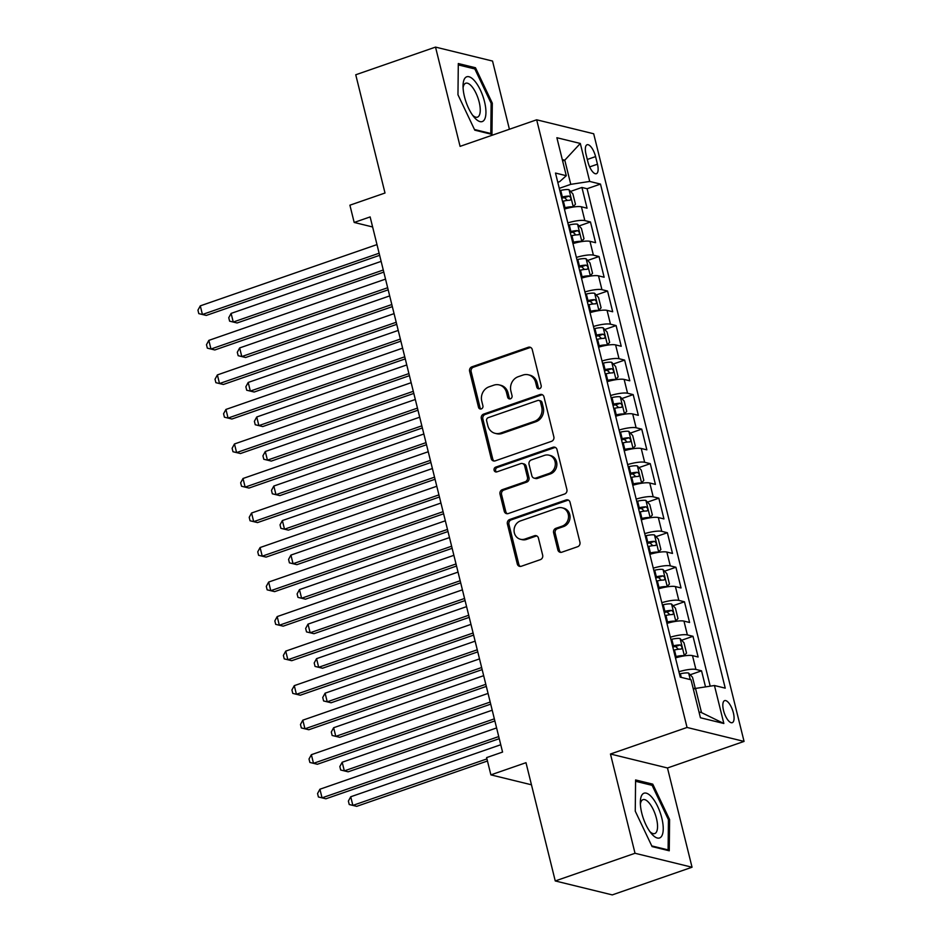 <?xml version="1.0" encoding="UTF-8"?>
<svg xmlns="http://www.w3.org/2000/svg" width="942" height="942" viewBox="0 0 942 942"><rect width="100%" height="100%" fill="white"/><g stroke="black" fill="none" stroke-linecap="round" stroke-linejoin="round"><path stroke-width="1.41" d="M539.566 388.716A2.508 2.261 -76.2 0 0 541.167 385.584L532.254 349.576A3.58 3.226 -76.2 0 0 528.285 347.28L471.907 366.827A3.58 3.226 -76.2 0 0 469.611 371.301L478.524 407.309A2.508 2.261 -76.2 0 0 481.303 408.922A2.508 2.261 -76.2 0 0 482.905 405.79L481.751 401.127A11.445 10.303 -76.2 0 1 489.098 386.809L493.796 385.184A11.445 10.303 -76.2 0 1 499.201 384.901A11.445 10.303 -76.2 0 1 506.502 392.555L507.656 397.206A2.508 2.261 -76.2 0 0 510.434 398.819A2.508 2.261 -76.2 0 0 512.036 395.687L510.882 391.024A11.445 10.303 -76.2 0 1 518.23 376.706L522.928 375.081A11.445 10.303 -76.2 0 1 528.332 374.798A11.445 10.303 -76.2 0 1 535.633 382.452L536.787 387.103A2.508 2.261 -76.2 0 0 539.566 388.716M733.371 712.847A11.669 4.392 70.9 0 0 724.622 700.624A11.669 4.392 70.9 0 0 723.515 710.433A11.669 4.392 70.9 0 0 732.264 722.667A11.669 4.392 70.9 0 0 733.371 712.847M557.852 549.904A3.58 3.226 -76.2 0 0 561.821 552.2L577.646 546.713A3.58 3.226 -76.2 0 0 579.931 542.239L570.04 502.251A3.58 3.226 -76.2 0 0 566.071 499.955L509.693 519.501A3.58 3.226 -76.2 0 0 507.397 523.976L517.288 563.964A3.58 3.226 -76.2 0 0 521.267 566.272L540.367 559.642A3.58 3.226 -76.2 0 0 542.663 555.168L538.424 538.059A3.58 3.226 -76.2 0 0 534.455 535.751L524.977 539.036A9.573 8.619 -76.2 0 1 520.467 539.271A9.573 8.619 -76.2 0 1 514.061 530.417A9.573 8.619 -76.2 0 1 520.49 520.902L557.605 508.032A9.573 8.619 -76.2 0 1 562.127 507.809A9.573 8.619 -76.2 0 1 568.532 516.652A9.573 8.619 -76.2 0 1 562.103 526.166L555.91 528.309A3.58 3.226 -76.2 0 0 553.613 532.783L557.852 549.904L559.395 550.281A3.58 3.226 -76.2 0 0 560.926 552.365M509.41 129.254L492.536 61.053L435.522 47.1L355.746 74.771L385.007 193.016L349.906 205.191L354.18 222.453L370.135 216.919L502.569 752.069L486.614 757.603L490.888 774.866L531.453 784.792M635.026 853.275L692.04 867.229L667.478 767.977L610.463 754.012L635.026 853.275L555.25 880.947L525.989 762.69L490.888 774.866M610.463 754.012L687.048 727.459L536.669 119.799L593.684 133.764L744.062 741.413L687.048 727.459M435.522 47.1L460.085 146.363L536.669 119.799M551.565 441.315A3.58 3.226 -76.2 0 0 553.849 436.841L543.958 396.853A3.58 3.226 -76.2 0 0 539.99 394.557L483.611 414.103A3.58 3.226 -76.2 0 0 481.315 418.578L491.206 458.566A3.58 3.226 -76.2 0 0 495.174 460.873L551.565 441.315M556.993 449.558L566.896 489.546A3.58 3.226 -76.2 0 1 564.599 494.02L508.221 513.567A3.58 3.226 -76.2 0 1 504.253 511.27L500.014 494.15A3.58 3.226 -76.2 0 1 502.31 489.675L525.177 481.751A3.58 3.226 -76.2 0 0 527.461 477.276L524.659 465.925A3.58 3.226 -76.2 0 0 520.69 463.617L496.881 471.871A2.508 2.261 -76.2 0 1 494.02 469.622A2.508 2.261 -76.2 0 1 495.704 467.126L553.025 447.25A3.58 3.226 -76.2 0 1 556.993 449.558M692.04 867.229L612.265 894.9L555.25 880.947M705.523 686.895L701.543 670.822L690.18 674.766M678.899 671.74A14.577 3.191 -13.9 0 1 695.914 669.444L692.5 655.632L698.128 657.01L693.006 636.297L681.643 640.242M670.363 637.216A14.577 3.191 -13.9 0 1 687.377 634.92L683.963 621.108L689.579 622.485L684.457 601.773L673.094 605.706M661.814 602.692A14.577 3.191 -13.9 0 1 678.829 600.395L675.414 586.583L681.042 587.961L675.909 567.249L664.546 571.182M653.265 568.167A14.577 3.191 -13.9 0 1 670.292 565.871L666.865 552.059L672.494 553.437L667.372 532.725L656.009 536.657M644.728 533.631A14.577 3.191 -13.9 0 1 661.743 531.347L658.328 517.535L663.945 518.912L658.823 498.188L647.46 502.133M636.18 499.107A14.577 3.191 -13.9 0 1 653.195 496.811L649.78 483.01L655.408 484.388L650.274 463.664L638.923 467.609M627.631 464.583A14.577 3.191 -13.9 0 1 644.658 462.287L641.231 448.486L646.86 449.852L641.737 429.14L630.375 433.084M619.094 430.058A14.577 3.191 -13.9 0 1 636.109 427.762L632.694 413.95L638.323 415.328L633.189 394.616L621.826 398.56M610.546 395.534A14.577 3.191 -13.9 0 1 627.56 393.238L624.146 379.426L629.774 380.803L624.64 360.091L613.289 364.024M602.009 361.01A14.577 3.191 -13.9 0 1 619.024 358.714L615.609 344.902L621.225 346.279L616.103 325.567L604.74 329.5M593.46 326.485A14.577 3.191 -13.9 0 1 610.475 324.189L607.06 310.377L612.689 311.755L607.555 291.043L596.192 294.976M584.911 291.961A14.577 3.191 -13.9 0 1 601.938 289.665L598.511 275.853L604.14 277.231L599.018 256.518L587.655 260.451M576.374 257.425A14.577 3.191 -13.9 0 1 593.389 255.141L589.975 241.329L595.591 242.706L590.469 221.982L584.841 220.605A14.577 3.191 166.1 0 0 567.826 222.901M579.106 225.927L590.469 221.982M586.018 154.264L587.902 161.859A11.304 4.251 70.9 0 0 596.38 173.705A11.304 4.251 70.9 0 0 597.452 164.202L595.568 156.596A11.304 4.251 70.9 0 0 587.09 144.75A11.304 4.251 70.9 0 0 586.018 154.264M698.999 711.987L701.507 712.599L695.526 688.425L714.448 685.517L725.234 688.155L600.49 184.079L589.704 181.441L570.77 184.349L559.277 188.341M714.448 685.517L723.845 723.491L700.424 717.757L691.028 679.783L680.242 677.145L555.497 173.057L566.283 175.707L556.875 137.72L580.307 143.455L589.704 181.441M710.197 686.165L587.09 188.73L581.92 187.458L587.054 208.182L581.426 206.804A14.577 3.191 166.1 0 0 564.411 209.089M593.389 255.141L599.018 256.518M601.938 289.665L607.555 291.043M610.475 324.189L616.103 325.567M619.024 358.714L624.64 360.091M627.56 393.238L633.189 394.616M636.109 427.762L641.737 429.14M644.658 462.287L650.274 463.664M653.195 496.811L658.823 498.188M661.743 531.347L667.372 532.725M670.292 565.871L675.909 567.249M678.829 600.395L684.457 601.773M687.377 634.92L693.006 636.297M695.914 669.444L701.543 670.822M695.526 688.425L693.347 689.179M570.77 184.349L564.788 160.187L562.292 159.575M562.621 160.941L564.788 160.187L580.307 143.455M557.782 182.301L559.678 181.641L566.283 175.707M667.478 767.977L744.062 741.413M354.18 222.453L372.62 226.963M570.569 191.403L581.92 187.458M587.09 188.73L600.49 184.079M589.975 241.329A14.577 3.191 166.1 0 0 572.948 243.625M598.511 275.853A14.577 3.191 166.1 0 0 581.497 278.149M607.06 310.377A14.577 3.191 166.1 0 0 590.045 312.673M615.609 344.902A14.577 3.191 166.1 0 0 598.582 347.198M624.146 379.426A14.577 3.191 166.1 0 0 607.131 381.722M632.694 413.95A14.577 3.191 166.1 0 0 615.679 416.246M641.231 448.486A14.577 3.191 166.1 0 0 624.216 450.771M649.78 483.01A14.577 3.191 166.1 0 0 632.765 485.295M658.328 517.535A14.577 3.191 166.1 0 0 641.302 519.831M666.865 552.059A14.577 3.191 166.1 0 0 649.85 554.355M675.414 586.583A14.577 3.191 166.1 0 0 658.399 588.88M683.963 621.108A14.577 3.191 166.1 0 0 666.936 623.404M692.5 655.632A14.577 3.191 166.1 0 0 675.485 657.928M723.845 723.491L701.507 712.599M457.965 94.753L474.792 130.173L491.959 134.376L492.301 103.161L475.475 67.742L458.307 63.538L457.965 94.753M669.256 850.791L669.597 819.575L652.771 784.156L635.591 779.952L635.261 811.168L652.088 846.587L669.256 850.791M473.19 68.542L475.475 67.742M491.123 103.573L492.301 103.161M650.486 784.945L652.771 784.156M668.42 819.987L669.597 819.575M539.189 388.81A2.508 2.261 -76.2 0 1 538.318 387.48L537.175 382.829A11.445 10.303 -76.2 0 0 529.875 375.175L528.332 374.798M499.201 384.901L500.744 385.278A11.445 10.303 -76.2 0 1 508.044 392.932L509.198 397.583A2.508 2.261 -76.2 0 0 510.058 398.913M530.723 347.492A3.58 3.226 -76.2 0 0 529.828 347.657L473.449 367.203A3.58 3.226 -76.2 0 0 471.153 371.678L480.067 407.686A2.508 2.261 -76.2 0 0 480.926 409.016M542.415 394.757A3.58 3.226 -76.2 0 0 541.52 394.933L485.142 414.48A3.58 3.226 -76.2 0 0 482.857 418.954L492.748 458.942A3.58 3.226 -76.2 0 0 494.291 461.038M540.496 402.104A2.508 2.261 -76.2 0 0 537.717 400.491L488.227 417.659A2.508 2.261 -76.2 0 0 486.625 420.791L487.838 425.702A11.445 10.303 -76.2 0 0 495.139 433.344A11.445 10.303 -76.2 0 0 500.543 433.073L534.373 421.345A11.445 10.303 -76.2 0 0 541.709 407.015L540.496 402.104L542.039 402.481A2.508 2.261 -76.2 0 0 540.437 400.809L538.895 400.432M495.139 433.344L496.681 433.72A11.445 10.303 -76.2 0 0 502.086 433.45L500.543 433.073M542.039 402.481L543.251 407.391A11.445 10.303 -76.2 0 1 535.916 421.722L502.086 433.45M522.374 463.535L523.917 463.911A3.58 3.226 -76.2 0 1 526.201 466.302L529.004 477.653A3.58 3.226 -76.2 0 1 526.719 482.127L503.852 490.052A3.58 3.226 -76.2 0 0 501.556 494.526L505.795 511.647A3.58 3.226 -76.2 0 0 507.326 513.743M555.462 447.462A3.58 3.226 -76.2 0 0 554.567 447.627L497.246 467.503A2.508 2.261 -76.2 0 0 496.505 471.966M548.903 473.52A9.573 8.619 -76.2 0 0 555.333 464.017A9.573 8.619 -76.2 0 0 548.927 455.163A9.573 8.619 -76.2 0 0 544.417 455.386L531.335 459.92A3.58 3.226 -76.2 0 0 529.039 464.406L531.853 475.757A3.58 3.226 -76.2 0 0 535.821 478.053L548.903 473.52L550.446 473.897A9.573 8.619 -76.2 0 0 556.875 464.394A9.573 8.619 -76.2 0 0 550.469 455.539L548.927 455.163M534.138 478.147L535.668 478.524A3.58 3.226 -76.2 0 0 537.364 478.43L535.821 478.053M550.446 473.897L537.364 478.43M562.127 507.809L563.669 508.185A9.573 8.619 -76.2 0 1 570.063 517.028A9.573 8.619 -76.2 0 1 563.634 526.543L557.452 528.686A3.58 3.226 -76.2 0 0 555.156 533.16L559.395 550.281M520.467 539.271L521.998 539.648A9.573 8.619 -76.2 0 0 526.519 539.413L524.977 539.036M536.893 535.963A3.58 3.226 -76.2 0 0 535.998 536.128L526.519 539.413M568.497 500.155A3.58 3.226 -76.2 0 0 567.614 500.332L511.235 519.878A3.58 3.226 -76.2 0 0 508.939 524.353L518.83 564.34A3.58 3.226 -76.2 0 0 520.373 566.436M572.701 207.134L575.456 204.249L572.889 193.887L568.956 189.683A9.655 2.119 166.1 0 0 560.726 190.425L559.842 190.625M566.648 208.453A4.922 1.072 166.1 0 0 564.929 208.771L564.364 208.9M573.231 206.946A9.655 2.119 166.1 0 0 565 207.687L564.117 207.899M381.133 261.381L231.108 313.403L233.251 322.034L237.101 322.976L383.794 272.108M562.492 201.329L563.375 201.129A9.655 2.119 -13.9 0 1 570.051 200.246C571.429 198.974 571.087 197.596 569.027 196.101A9.655 2.119 166.1 0 0 562.35 196.984L561.467 197.196M561.715 198.197L562.28 198.067A4.922 1.072 -13.9 0 1 564.435 197.69L566.66 199.669M237.101 322.976L229.613 321.163L233.251 322.034L383.264 270.013M229.613 321.163L228.753 317.713L231.108 313.403M379.12 253.221L202.424 314.487L200.293 305.856L376.977 244.59M379.638 255.317L206.274 315.429L198.797 313.627L197.938 310.165L200.293 305.856M206.274 315.429L198.797 313.627M484.506 101.63A23.691 8.914 70.9 0 0 471.883 78.257A23.691 8.914 70.9 0 0 463.052 85.322A23.691 8.914 70.9 0 0 464.477 96.732A23.691 8.914 70.9 0 0 474.097 117.149A23.691 8.914 70.9 0 0 484.259 119.928A23.691 8.914 70.9 0 0 484.506 101.63M472.59 115.207A17.933 6.747 70.9 0 0 477.464 117.138A17.933 6.747 70.9 0 0 479.172 102.054A17.933 6.747 70.9 0 0 465.713 83.237A17.933 6.747 70.9 0 0 463.087 87.783M458.283 64.892L474.827 68.943L491.135 103.255L490.806 133.505L474.474 129.501M489.793 133.846L490.806 133.505M651.982 797.379A23.691 8.914 70.9 0 0 640.348 801.736A23.691 8.914 70.9 0 0 651.393 833.564A23.691 8.914 70.9 0 0 651.593 833.8A23.691 8.914 70.9 0 0 663.239 828.936A23.691 8.914 70.9 0 0 651.982 797.379M649.886 831.609A17.933 6.747 70.9 0 0 654.761 833.552A17.933 6.747 70.9 0 0 656.986 820.859A17.933 6.747 70.9 0 0 649.026 802.819A17.933 6.747 70.9 0 0 642.997 799.652A17.933 6.747 70.9 0 0 640.372 804.197M667.089 850.261L668.102 849.908L651.77 845.916M635.579 781.295L652.123 785.345L668.431 819.67L668.102 849.908M581.249 241.658L584.005 238.773L581.438 228.411L577.505 224.208A9.655 2.119 166.1 0 0 569.274 224.95L568.379 225.162M575.185 242.977A4.922 1.072 166.1 0 0 573.466 243.295L572.901 243.425M581.767 241.47A9.655 2.119 166.1 0 0 573.548 242.212L572.654 242.424M389.682 295.906L239.657 347.928L241.788 356.559L245.638 357.501L392.331 306.633M571.029 235.865L571.924 235.653A9.655 2.119 -13.9 0 1 578.6 234.77C579.966 233.498 579.624 232.121 577.576 230.625A9.655 2.119 166.1 0 0 570.899 231.508L570.004 231.72M570.263 232.721L570.828 232.592A4.922 1.072 -13.9 0 1 572.983 232.215L575.197 234.193M245.638 357.501L238.161 355.687L241.788 356.559L391.813 304.537M238.161 355.687L237.302 352.237L239.657 347.928M589.798 276.183L592.542 273.298L589.986 262.948L586.042 258.732A9.655 2.119 166.1 0 0 577.823 259.474L576.928 259.686M583.734 277.501A4.922 1.072 166.1 0 0 582.015 277.819L581.45 277.961M590.316 275.994A9.655 2.119 166.1 0 0 582.085 276.736L581.202 276.948M398.219 330.43L248.193 382.452L250.337 391.083L254.187 392.025L400.88 341.157M579.577 270.389L580.46 270.177A9.655 2.119 -13.9 0 1 587.149 269.294C588.514 268.023 588.173 266.645 586.124 265.149A9.655 2.119 166.1 0 0 579.436 266.033L578.553 266.245M578.8 267.257L579.365 267.116A4.922 1.072 -13.9 0 1 581.532 266.739L583.746 268.717M254.187 392.025L246.698 390.223L250.337 391.083L400.362 339.061M246.698 390.223L245.85 386.762L248.193 382.452M598.335 310.707L601.09 307.822L598.523 297.472L594.59 293.268A9.655 2.119 166.1 0 0 586.36 293.998L585.477 294.21M592.283 312.026A4.922 1.072 166.1 0 0 590.563 312.355L589.998 312.485M598.865 310.53A9.655 2.119 166.1 0 0 590.634 311.26L589.739 311.472M406.767 364.954L256.742 416.976L258.873 425.607L262.736 426.561L409.417 375.681M588.126 304.914L589.009 304.702A9.655 2.119 -13.9 0 1 595.685 303.819C597.063 302.547 596.722 301.169 594.661 299.674A9.655 2.119 166.1 0 0 587.985 300.569L587.101 300.769M587.349 301.781L587.914 301.652A4.922 1.072 -13.9 0 1 590.069 301.263L592.294 303.242M262.736 426.561L255.247 424.748L258.873 425.607L408.899 373.585M255.247 424.748L254.387 421.298L256.742 416.976M606.883 345.231L609.639 342.358L607.072 331.996L603.139 327.792A9.655 2.119 166.1 0 0 594.908 328.534L594.013 328.734M600.819 346.55A4.922 1.072 166.1 0 0 599.1 346.88L598.535 347.009M607.402 345.055A9.655 2.119 166.1 0 0 599.183 345.796L598.288 345.997M415.316 399.479L265.291 451.512L267.422 460.143L271.272 461.085L417.965 410.206M596.663 339.438L597.558 339.226A9.655 2.119 -13.9 0 1 604.234 338.343C605.6 337.071 605.259 335.693 603.21 334.198A9.655 2.119 166.1 0 0 596.533 335.093L595.638 335.293M595.886 336.306L596.451 336.176A4.922 1.072 -13.9 0 1 598.617 335.799L600.831 337.778M271.272 461.085L263.795 459.272L267.422 460.143L417.447 408.11M263.795 459.272L262.936 455.822L265.291 451.512M387.657 287.746L210.973 349.023L208.83 340.38L385.525 279.115M388.175 289.842L214.823 349.965L207.334 348.151L206.486 344.701L208.83 340.38M214.823 349.965L207.334 348.151M396.205 322.27L219.51 383.547L217.378 374.916L394.062 313.639M396.723 324.366L223.372 384.489L215.883 382.676L215.023 379.226L217.378 374.916M223.372 384.489L215.883 382.676M404.742 356.794L228.058 418.071L225.927 409.44L402.611 348.163M405.272 358.89L231.909 419.013L224.42 417.2L223.572 413.75L225.927 409.44M231.909 419.013L224.42 417.2M413.291 391.319L236.607 452.596L234.464 443.965L411.159 382.688M413.809 393.415L240.457 453.538L232.968 451.724L232.121 448.274L234.464 443.965M240.457 453.538L232.968 451.724M615.432 379.756L618.176 376.882L615.621 366.52L611.676 362.317A9.655 2.119 166.1 0 0 603.445 363.059L602.562 363.259M609.368 381.074A4.922 1.072 166.1 0 0 607.649 381.404L607.084 381.534M615.95 379.579A9.655 2.119 166.1 0 0 607.72 380.321L606.836 380.521M423.853 434.003L273.828 486.037L275.971 494.668L279.821 495.61L426.514 444.73M605.211 373.962L606.095 373.762A9.655 2.119 -13.9 0 1 612.783 372.867C614.149 371.595 613.807 370.218 611.758 368.722A9.655 2.119 166.1 0 0 605.07 369.617L604.187 369.817M604.434 370.83L604.999 370.701A4.922 1.072 -13.9 0 1 607.166 370.324L609.38 372.302M279.821 495.61L272.332 493.796L275.971 494.668L425.996 442.634M272.332 493.796L271.484 490.346L273.828 486.037M421.839 425.843L245.144 487.12L243.012 478.489L419.696 417.212M422.357 427.939L248.994 488.062L241.517 486.249L240.657 482.799L243.012 478.489M248.994 488.062L241.517 486.249M623.969 414.28L626.724 411.407L624.157 401.045L620.225 396.841A9.655 2.119 166.1 0 0 611.994 397.583L611.111 397.783M617.917 415.61A4.922 1.072 166.1 0 0 616.198 415.928L615.632 416.058M624.499 414.103A9.655 2.119 166.1 0 0 616.268 414.845L615.373 415.045M432.402 468.527L282.376 520.561L284.508 529.192L288.37 530.134L435.051 479.266M613.76 408.487L614.643 408.286A9.655 2.119 -13.9 0 1 621.32 407.391C622.686 406.132 622.344 404.742 620.295 403.258A9.655 2.119 166.1 0 0 613.619 404.142L612.724 404.342M612.983 405.354L613.548 405.225A4.922 1.072 -13.9 0 1 615.703 404.848L617.917 406.826M288.37 530.134L280.881 528.321L284.508 529.192L434.533 477.158M280.881 528.321L280.021 524.871L282.376 520.561M430.376 460.367L253.692 521.644L251.561 513.013L428.245 451.736M430.894 462.475L257.543 522.586L250.054 520.773L249.206 517.323L251.561 513.013M257.543 522.586L250.054 520.773M632.518 448.804L635.273 445.931L632.706 435.569L628.761 431.365A9.655 2.119 166.1 0 0 620.543 432.107L619.648 432.307M626.454 450.135A4.922 1.072 166.1 0 0 624.734 450.453L624.169 450.582M633.036 448.627A9.655 2.119 166.1 0 0 624.805 449.369L623.922 449.57M440.938 503.052L290.925 555.085L293.056 563.716L296.907 564.658L443.6 513.79M622.297 443.011L623.192 442.811A9.655 2.119 -13.9 0 1 629.868 441.928C631.234 440.656 630.893 439.266 628.844 437.783A9.655 2.119 166.1 0 0 622.167 438.666L621.273 438.866M621.52 439.879L622.085 439.749A4.922 1.072 -13.9 0 1 624.252 439.372L626.465 441.351M296.907 564.658L289.418 562.845L293.056 563.716L443.081 511.683M289.418 562.845L288.57 559.395L290.925 555.085M438.925 494.891L262.241 556.169L260.098 547.538L436.794 486.26M439.443 496.999L266.091 557.111L258.603 555.309L257.743 551.847L260.098 547.538M266.091 557.111L258.603 555.309M641.055 483.34L643.81 480.455L641.255 470.093L637.31 465.89A9.655 2.119 166.1 0 0 629.079 466.631L628.196 466.843M635.002 484.659A4.922 1.072 166.1 0 0 633.283 484.977L632.718 485.106M641.584 483.152A9.655 2.119 166.1 0 0 633.354 483.894L632.471 484.106M449.487 537.588L299.462 589.61L301.605 598.241L305.455 599.183L452.148 548.315M630.846 477.535L631.729 477.335A9.655 2.119 -13.9 0 1 638.405 476.452C639.783 475.18 639.441 473.802 637.381 472.307A9.655 2.119 166.1 0 0 630.704 473.19L629.821 473.402M630.068 474.403L630.634 474.273A4.922 1.072 -13.9 0 1 632.788 473.897L635.014 475.875M305.455 599.183L297.966 597.369L301.605 598.241L451.63 546.219M297.966 597.369L297.107 593.919L299.462 589.61M447.474 529.428L270.778 590.693L268.647 582.062L445.33 520.796M447.992 531.524L274.628 591.635L267.151 589.833L266.292 586.371L268.647 582.062M274.628 591.635L267.151 589.833M649.603 517.865L652.359 514.98L649.792 504.629L645.859 500.414A9.655 2.119 166.1 0 0 637.628 501.156L636.733 501.368M643.539 519.183A4.922 1.072 166.1 0 0 641.832 519.501L641.255 519.631M650.133 517.676A9.655 2.119 166.1 0 0 641.902 518.418L641.007 518.63M458.036 572.112L308.01 624.134L310.142 632.765L313.992 633.707L460.685 582.839M639.383 512.071L640.277 511.859A9.655 2.119 -13.9 0 1 646.954 510.976C648.32 509.704 647.978 508.327 645.929 506.831A9.655 2.119 166.1 0 0 639.253 507.714L638.358 507.926M638.617 508.927L639.182 508.798A4.922 1.072 -13.9 0 1 641.337 508.421L643.551 510.399M313.992 633.707L306.515 631.905L310.142 632.765L460.167 580.743M306.515 631.905L305.655 628.444L308.01 624.134M456.01 563.952L279.327 625.229L277.183 616.586L453.879 555.321M456.529 566.048L283.177 626.171L275.688 624.358L274.84 620.908L277.183 616.586M283.177 626.171L275.688 624.358M658.152 552.389L660.895 549.504L658.34 539.154L654.396 534.938A9.655 2.119 166.1 0 0 646.177 535.68L645.282 535.892M652.088 553.708A4.922 1.072 166.1 0 0 650.369 554.026L649.803 554.167M658.67 552.2A9.655 2.119 166.1 0 0 650.439 552.942L649.556 553.154M466.573 606.636L316.547 658.658L318.69 667.289L322.541 668.231L469.234 617.363M647.931 546.596L648.814 546.384A9.655 2.119 -13.9 0 1 655.502 545.5C656.868 544.229 656.527 542.851 654.478 541.356A9.655 2.119 166.1 0 0 647.79 542.239L646.907 542.451M647.154 543.463L647.719 543.322A4.922 1.072 -13.9 0 1 649.886 542.945L652.099 544.923M322.541 668.231L315.052 666.43L318.69 667.289L468.716 615.267M315.052 666.43L314.204 662.968L316.547 658.658M464.559 598.476L287.863 659.753L285.732 651.122L462.416 589.845M465.077 600.572L291.726 660.695L284.237 658.882L283.377 655.432L285.732 651.122M291.726 660.695L284.237 658.882M666.689 586.913L669.444 584.028L666.877 573.678L662.944 569.474A9.655 2.119 166.1 0 0 654.714 570.204L653.83 570.416M660.636 588.232A4.922 1.072 166.1 0 0 658.917 588.562L658.352 588.691M667.219 586.736A9.655 2.119 166.1 0 0 658.988 587.467L658.105 587.678M475.121 641.161L325.096 693.182L327.227 701.814L331.089 702.767L477.782 651.888M656.48 581.12L657.363 580.908A9.655 2.119 -13.9 0 1 664.039 580.025C665.417 578.753 665.076 577.375 663.015 575.88A9.655 2.119 166.1 0 0 656.338 576.775L655.455 576.975M655.703 577.988L656.268 577.858A4.922 1.072 -13.9 0 1 658.423 577.47L660.648 579.448M331.089 702.767L323.601 700.954L327.227 701.814L477.253 649.792M323.601 700.954L322.741 697.504L325.096 693.182M473.096 633L296.412 694.278L294.281 685.646L470.965 624.369M473.626 635.096L300.262 695.22L292.785 693.406L291.926 689.956L294.281 685.646M300.262 695.22L292.785 693.406M675.237 621.437L677.993 618.564L675.426 608.202L671.493 603.999A9.655 2.119 166.1 0 0 663.262 604.74L662.367 604.941M669.173 622.756A4.922 1.072 166.1 0 0 667.454 623.086L666.889 623.215M675.755 621.261A9.655 2.119 166.1 0 0 667.537 622.003L666.642 622.203M483.67 675.685L333.645 727.719L335.776 736.35L339.626 737.292L486.319 686.412M665.017 615.644L665.912 615.444A9.655 2.119 -13.9 0 1 672.588 614.549C673.954 613.277 673.612 611.9 671.564 610.404A9.655 2.119 166.1 0 0 664.887 611.299L663.992 611.499M664.24 612.512L664.805 612.382A4.922 1.072 -13.9 0 1 666.971 612.006L669.185 613.984M339.626 737.292L332.149 735.478L335.776 736.35L485.801 684.316M332.149 735.478L331.29 732.028L333.645 727.719M481.645 667.525L304.961 728.802L302.818 720.171L479.513 658.894M482.163 669.621L308.811 729.744L301.322 727.931L300.474 724.48L302.818 720.171M308.811 729.744L301.322 727.931M683.786 655.962L686.53 653.089L683.974 642.727L680.03 638.523A9.655 2.119 166.1 0 0 671.799 639.265L670.916 639.465M677.722 657.281A4.922 1.072 166.1 0 0 676.003 657.61L675.438 657.74M684.304 655.785A9.655 2.119 166.1 0 0 676.073 656.527L675.19 656.727M492.207 710.209L342.182 762.243L344.325 770.874L348.175 771.816L494.868 720.936M673.565 650.168L674.448 649.968A9.655 2.119 -13.9 0 1 681.137 649.073C682.503 647.802 682.161 646.424 680.112 644.929A9.655 2.119 166.1 0 0 673.424 645.823L672.541 646.024M672.788 647.036L673.353 646.907A4.922 1.072 -13.9 0 1 675.52 646.53L677.734 648.508M348.175 771.816L340.686 770.003L344.325 770.874L494.35 718.84M340.686 770.003L339.838 766.553L342.182 762.243M490.193 702.049L313.498 763.326L311.366 754.695L488.05 693.418M490.711 704.145L317.36 764.268L309.871 762.455L309.011 759.005L311.366 754.695M317.36 764.268L309.871 762.455M693.948 688.979L695.078 687.613L692.511 677.251L688.578 673.047A9.655 2.119 166.1 0 0 680.348 673.789L679.465 673.989M500.755 744.733L350.73 796.767L352.861 805.398L356.724 806.34L487.45 761.006M356.724 806.34L349.235 804.527L352.861 805.398L486.932 758.899M349.235 804.527L348.375 801.077L350.73 796.767M498.73 736.573L322.046 797.85L319.915 789.219L496.599 727.942M499.248 738.681L325.897 798.792L318.408 796.979L317.56 793.529L319.915 789.219M325.897 798.792L318.408 796.979M584.841 220.605L581.426 206.804M587.302 159.469L595.568 156.596M589.645 166.899L597.452 164.202M537.175 382.829L535.633 382.452M509.198 397.583L507.656 397.206M508.044 392.932L506.502 392.555M480.067 407.686L478.524 407.309M471.153 371.678L469.611 371.301M473.449 367.203L471.907 366.827M529.828 347.657L528.285 347.28M538.318 387.48L536.787 387.103M492.748 458.942L491.206 458.566M482.857 418.954L481.315 418.578M485.142 414.48L483.611 414.103M541.52 394.933L539.99 394.557M535.916 421.722L534.373 421.345M543.251 407.391L541.709 407.015M505.795 511.647L504.253 511.27M501.556 494.526L500.014 494.15M503.852 490.052L502.31 489.675M526.719 482.127L525.177 481.751M529.004 477.653L527.461 477.276M526.201 466.302L524.659 465.925M497.246 467.503L495.704 467.126M554.567 447.627L553.025 447.25M555.156 533.16L553.613 532.783M557.452 528.686L555.91 528.309M563.634 526.543L562.103 526.166M535.998 536.128L534.455 535.751M518.83 564.34L517.288 563.964M508.939 524.353L507.397 523.976M511.235 519.878L509.693 519.501M567.614 500.332L566.071 499.955M573.289 206.875L569.062 189.789M562.35 196.984L560.726 190.425M565 207.687L563.375 201.129M564.435 197.69L569.027 196.101M581.826 241.411L577.599 224.314M570.899 231.508L569.274 224.95M573.548 242.212L571.924 235.653M572.983 232.215L577.576 230.625M590.375 275.935L586.148 258.838M579.436 266.033L577.823 259.474M582.085 276.736L580.46 270.177M581.532 266.739L586.124 265.149M598.924 310.46L594.685 293.362M587.985 300.569L586.36 293.998M590.634 311.26L589.009 304.702M590.069 301.263L594.661 299.674M607.46 344.984L603.233 327.898M596.533 335.093L594.908 328.534M599.183 345.796L597.558 339.226M598.617 335.799L603.21 334.198M616.009 379.508L611.782 362.423M605.07 369.617L603.445 363.059M607.72 380.321L606.095 373.762M607.166 370.324L611.758 368.722M624.546 414.033L620.319 396.947M613.619 404.142L611.994 397.583M616.268 414.845L614.643 408.286M615.703 404.848L620.295 403.258M633.095 448.557L628.867 431.471M622.167 438.666L620.543 432.107M624.805 449.369L623.192 442.811M624.252 439.372L628.844 437.783M641.643 483.081L637.416 465.996M630.704 473.19L629.079 466.631M633.354 483.894L631.729 477.335M632.788 473.897L637.381 472.307M650.18 517.617L645.953 500.52M639.253 507.714L637.628 501.156M641.902 518.418L640.277 511.859M641.337 508.421L645.929 506.831M658.729 552.142L654.502 535.044M647.79 542.239L646.177 535.68M650.439 552.942L648.814 546.384M649.886 542.945L654.478 541.356M667.277 586.666L663.038 569.569M656.338 576.775L654.714 570.204M658.988 587.467L657.363 580.908M658.423 577.47L663.015 575.88M675.814 621.19L671.587 604.105M664.887 611.299L663.262 604.74M667.537 622.003L665.912 615.444M666.971 612.006L671.564 610.404M684.363 655.714L680.136 638.629M673.424 645.823L671.799 639.265M676.073 656.527L674.448 649.968M675.52 646.53L680.112 644.929M690.274 679.594L688.673 673.153M681.243 677.38L680.348 673.789"/></g></svg>
